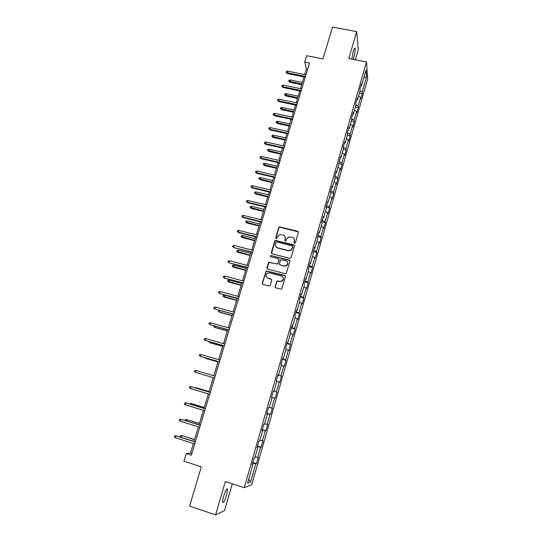 <?xml version="1.0" encoding="UTF-8"?>
<svg xmlns="http://www.w3.org/2000/svg" width="542" height="542" viewBox="0 0 542 542"><rect width="100%" height="100%" fill="white"/><g stroke="black" fill="none" stroke-linecap="round" stroke-linejoin="round"><path stroke-width="0.81" d="M294.475 243.297L295.37 242.782L298.385 232.437L297.68 231.224L279.408 226.881L278.744 227.572L275.695 237.85L276.644 238.663L277.463 236.861L279.435 234.7L282.985 234.91C284.835 235.574 285.573 236.868 285.207 238.798L284.814 240.14L285.302 240.994L285.797 240.939L286.589 239.144L288.452 237.023L292.131 237.193C293.988 237.857 294.733 239.157 294.374 241.095L293.981 242.437L294.475 243.297M226.603 495.131L227.579 489.169C226.82 488.146 225.499 490.53 223.616 496.316C222.803 499.189 222.471 501.181 222.633 502.298C223.412 503.288 224.734 500.896 226.603 495.131M353.194 59.363L353.824 57.479C354.908 53.414 355.328 50.399 355.091 48.428C354.732 47.527 354.102 48.536 353.201 51.449L351.839 59.098M275.051 286.542L275.749 287.795L280.77 289.13L281.684 288.94L285.485 276.657L284.78 275.411L266.19 270.878L262.247 283.148L262.938 284.401L268.961 286L270.248 285.268L271.725 280.255L271.027 279.001L268.039 278.222C265.688 276.887 265.492 275.234 267.436 273.263L269.604 272.931L281.318 276C283.615 277.233 283.886 278.852 282.125 280.858L279.767 281.305L276.942 280.946L275.051 286.542L275.322 287.558M355.335 59.783L358.276 49.647L356.663 31.619L332.49 27.1L322.998 58.915L306.664 55.704L304.753 62.005L309.55 62.953L191.333 455.205L186.245 453.573L183.941 461.195L201.312 466.818L189.585 506.14L215.601 514.9L224.537 510.571L232.308 483.796M356.663 31.619L348.811 58.509L366.5 61.957L244.239 487.692L225.343 481.526L215.601 514.9M289.767 258.331L291.047 257.599L294.421 246.034L293.717 244.808L275.336 240.411L274.74 241.075L271.325 252.565L272.016 253.792L289.767 258.331M289.97 261.291L286.149 273.52L285.288 273.676L267.497 269.042L266.806 267.802L268.785 262.213L276.738 263.968L278.012 263.243L278.981 259.95L278.283 258.717L270.81 256.793L270.702 255.485L289.265 260.052L289.97 261.291M366.5 61.957L367.686 78.793L251.712 484.744L244.239 487.692M252.829 462.462L256.502 463.627L258.324 457.265L257.646 457.401L260.567 447.211L261.224 447.123L263.026 440.802L262.382 440.863L265.275 430.741L265.905 430.734L267.701 424.467L267.077 424.44L269.95 414.4L270.56 414.474L272.335 408.255L271.745 408.146L274.591 398.18L275.173 398.336L276.942 392.157L276.373 391.974L279.198 382.083L279.753 382.313L281.508 376.182L280.966 375.918L283.771 366.101L284.306 366.412L286.041 360.322L285.519 359.983L288.31 350.24L288.818 350.62L290.546 344.583L290.045 344.17L292.815 334.495L293.297 334.949L295.011 328.953L294.543 328.466L297.287 318.859L297.748 319.394L299.448 313.445L299.001 312.883L301.725 303.344L302.165 303.954L303.852 298.046L303.425 297.409L306.135 287.944L306.548 288.622L308.229 282.755L307.822 282.05L310.512 272.653L310.898 273.405L312.565 267.579L312.185 266.8L314.855 257.47L315.22 258.29L316.874 252.511L316.514 251.664L319.163 242.403L319.509 243.29L321.155 237.545L320.817 236.63L323.445 227.437L323.77 228.392L325.403 222.694L325.085 221.712L327.693 212.579L327.998 213.602L329.617 207.945L329.326 206.895L331.914 197.83L332.199 198.921L333.811 193.298L333.533 192.186L336.108 183.182L336.372 184.341L337.964 178.758L337.713 177.58L340.268 168.643L340.512 169.863L342.097 164.321L341.86 163.074L344.4 154.206L344.624 155.486L346.196 149.978L345.979 148.677L348.499 139.863L348.702 141.205L350.267 135.744L350.071 134.375L352.578 125.629L352.761 127.031L354.312 121.604L354.136 120.175L356.622 111.489L356.785 112.953L358.323 107.567L358.167 106.076L360.64 97.452L360.782 98.969L362.313 93.617L362.178 92.072L366.507 76.923L366.006 70.067L361.589 85.48L361.439 83.861L359.868 89.355L360.017 90.954L357.503 99.735L357.334 98.177L355.748 103.712L355.918 105.243L353.384 114.091L353.201 112.594L351.602 118.17L351.792 119.64L349.238 128.549L349.034 127.119L347.422 132.729L347.639 134.138L345.064 143.115L344.834 141.74L343.215 147.397L343.452 148.738L340.857 157.776L340.613 156.475L336.623 172.552L336.352 171.313L334.705 177.051L334.983 178.264L332.354 187.43L332.063 186.265L330.41 192.037L330.708 193.182L328.059 202.423L327.747 201.319L326.074 207.139L326.399 208.216L323.73 217.518L323.391 216.488L321.711 222.349L322.056 223.358L319.367 232.728L319.014 231.766L317.314 237.674L317.68 238.609L314.977 248.046L314.597 247.159L312.89 253.107L313.276 253.974L310.546 263.48L310.146 262.667L308.425 268.663L308.838 269.449L306.088 279.028L305.668 278.29L303.933 284.326L304.367 285.045L301.603 294.699L301.149 294.028L299.401 300.112L299.862 300.749L297.077 310.478L296.603 309.888L294.841 316.013L295.322 316.575L292.517 326.379L292.016 325.864L290.248 332.043L290.756 332.524L287.924 342.395L287.395 341.961L285.614 348.188L286.149 348.587L283.297 358.54L282.748 358.181L280.946 364.454L281.501 364.78L278.629 374.8L278.053 374.529L276.244 380.843L276.827 381.087L273.934 391.188L273.331 390.992L271.501 397.361L272.118 397.523L271.508 397.34M256.502 463.627L255.817 463.803L250.607 482.021L247.565 483.159L252.904 464.535L252.179 464.718L254.062 458.153L254.774 458.004L257.762 447.59L257.071 447.685L258.94 441.168L259.618 441.107L262.579 430.775L261.915 430.782L263.771 424.311L264.428 424.339L267.369 414.088L266.732 414.007L268.568 407.591L269.198 407.699L272.118 397.523M255.119 456.811L257.646 457.401M257.423 446.439L260.567 447.211M257.762 447.59L257.165 447.346M259.869 440.233L262.382 440.863M262.159 429.928L265.275 430.741M262.579 430.775L261.982 430.551M264.591 423.776L267.077 424.44M266.86 413.546L269.95 414.4M267.369 414.088L266.766 413.878M269.272 407.448L271.745 408.146M271.528 397.279L274.591 398.18M273.31 391.06L276.373 391.974M276.759 381.324L279.198 382.083M273.934 391.188L273.324 391.012M277.931 374.962L280.966 375.918M281.352 365.315L283.771 366.101M278.629 374.8L278.019 374.644M282.511 358.987L285.519 359.983M285.912 349.421L288.31 350.24M283.297 358.54L282.68 358.404M287.064 343.133L290.045 344.17M290.431 333.642L292.815 334.495M287.924 342.395L287.307 342.28M291.576 327.388L294.543 328.466M294.923 317.978L297.287 318.859M292.517 326.379L291.894 326.277M296.061 311.765L299.001 312.883M299.38 302.436L301.725 303.344M297.077 310.478L296.454 310.397M300.512 296.257L303.425 297.409M303.805 287.003L306.135 287.944M301.603 294.699L300.973 294.638M304.929 280.858L307.822 282.05M308.202 271.678L310.512 272.653M306.088 279.028L305.464 278.988M309.313 265.573L312.185 266.8M312.558 256.468L314.855 257.47M310.546 263.48L309.922 263.459M313.669 250.397L316.514 251.664M316.887 241.366L319.163 242.403M314.977 248.046L314.34 248.04M317.991 235.33L320.817 236.63M321.189 226.373L323.445 227.437M319.367 232.728L318.73 232.742M322.28 220.377L325.085 221.712M325.457 211.488L327.693 212.579M323.73 217.518L323.093 217.545M326.541 205.526L329.326 206.895M329.692 196.712L331.914 197.83M328.059 202.423L327.415 202.464M330.769 190.777L333.533 192.186M333.899 182.037L336.108 183.182M332.354 187.43L331.711 187.491M334.97 176.143L337.713 177.58M338.079 167.471L340.268 168.643M336.623 172.552L335.979 172.627M339.136 161.604L341.86 163.074M342.226 153.007L344.4 154.206M340.857 157.776L340.207 157.871M343.282 147.173L345.979 148.677M346.345 138.644L348.499 139.863M345.064 143.115L344.414 143.224M347.442 132.871L350.071 134.375M350.437 124.375L352.578 125.629M349.238 128.549L348.587 128.678M351.67 118.725L354.136 120.175M354.495 110.216L356.622 111.489M353.384 114.091L352.727 114.233M355.857 104.674L358.167 106.076M358.526 96.151L360.64 97.452M357.503 99.735L356.846 99.891M359.996 90.717L362.178 92.072M363.885 77.465L366.507 76.923M361.589 85.48L360.925 85.656M193.392 443.485L190.499 453.071L186.245 453.573M304.753 62.005L306.406 68.929L304.699 74.579M303.994 76.917L300.458 88.637M299.76 90.954L296.189 102.79M295.492 105.087L291.887 117.045M291.196 119.321L287.558 131.401M286.874 133.657L283.195 145.859M282.517 148.095L278.798 160.418M278.134 162.634L274.374 175.086M273.71 177.281L269.916 189.856M269.266 192.031L265.424 204.74M264.781 206.881L260.905 219.727M260.268 221.847L256.352 234.822M255.716 236.922L251.766 250.025M251.136 252.098L247.138 265.343M246.522 267.396L242.484 280.776M241.874 282.795L237.796 296.318M237.193 298.317L233.074 311.975M232.477 313.953L228.311 327.754M227.721 329.699L223.514 343.648M222.938 345.566L218.683 359.658M218.114 361.555L213.819 375.796M213.25 377.666L208.921 392.008M208.345 393.932L203.995 408.343M203.399 410.328L199.029 424.806M198.413 426.845L194.022 441.391M248.69 479.209L250.607 482.021M252.653 463.078L255.817 463.803M252.904 464.535L252.308 464.27M307.673 69.18L306.406 68.929M191.848 453.498L190.499 453.071M359.421 93.028L362.313 93.617M355.43 106.957L358.323 107.567M351.406 120.988L354.312 121.604M347.354 135.114L350.267 135.744M343.276 149.335L346.196 149.978M339.17 163.657L342.097 164.321M334.936 178.061L337.964 178.758M330.539 192.532L333.811 193.298M326.088 207.098L329.617 207.945M321.86 221.834L325.403 222.694M317.605 236.671L321.155 237.545M313.317 251.61L316.874 252.511M309.001 266.664L312.565 267.579M304.651 281.82L308.229 282.755M300.268 297.091L303.852 298.046M295.857 312.47L299.448 313.445M291.413 327.964L295.011 328.953M286.935 343.567L290.546 344.583M282.429 359.292L286.041 360.322M277.883 375.132L281.508 376.182M273.303 391.087L276.942 392.157M271.535 397.252L275.173 398.336M266.915 413.37L270.56 414.474M262.253 429.61L265.905 430.734M257.558 445.971L261.224 447.123M294.116 243.067L294.509 241.353L294.225 238.914M285.024 236.536L285.356 239.056L284.963 240.79M298.385 231.888L279.557 227.152L278.9 227.843L275.858 238.514M294.408 245.424L275.492 240.662L274.896 241.325L271.549 253.514M292.721 246.759L292.226 245.899L276.677 241.983L275.79 242.491L275.377 243.9C275.004 245.831 275.743 247.138 277.592 247.809L288.229 250.506L290.681 250.187L292.307 248.175L292.721 246.366M275.803 246.59L277.592 247.809M292.856 247.003L292.443 248.419L290.817 250.431L288.371 250.75L277.748 248.053M278.927 259.239L279.137 260.18L277.687 264.076L268.954 262.436L267.064 268.798M289.929 260.614L271.379 255.661L270.865 255.722L270.519 256.637M284.225 265.905L286.44 265.539C288.337 263.561 288.114 261.922 285.763 260.634L280.851 259.686L279.394 263.595L280.092 264.835L284.367 266.122L286.589 265.763C287.958 264.679 288.236 263.392 287.423 261.908M279.604 264.543L280.092 264.835M284.367 266.122L280.241 265.058M282.883 277.125C283.798 278.574 283.595 279.889 282.28 281.061L279.923 281.508L277.097 281.149L275.207 286.732M266.766 277.45L268.039 278.222M271.623 279.448L268.209 278.425M285.41 275.912L266.359 271.095L262.423 283.344L262.552 284.198M289.97 82.316L288.703 81.117L288.967 80.25L290.221 79.972L289.97 82.316L301.643 84.708M288.703 81.117L301.847 84.024M290.221 79.972L302.328 82.445M305.485 76.449L287.145 72.736L287.382 73.549L286.088 72.316L287.145 72.736L287.639 71.131L305.973 74.837M287.382 73.549L305.261 77.174M286.088 72.316L286.359 71.422L287.639 71.131M285.81 95.954L284.536 94.775L284.801 93.895L286.054 93.63L285.81 95.954L297.511 98.407M284.536 94.775L297.707 97.75M286.054 93.63L298.188 96.164M281.623 109.687L280.336 108.522L280.607 107.641L281.86 107.384L281.623 109.687L293.351 112.194M280.336 108.522L293.54 111.571M281.86 107.384L294.021 109.972M301.244 90.528L282.863 86.727L283.114 87.506L281.799 86.286L282.863 86.727L283.358 85.108L301.731 88.895M283.114 87.506L301.034 91.219M281.799 86.286L282.077 85.385L283.358 85.108M296.969 104.701L278.547 100.805L278.812 101.557L277.49 100.351L278.547 100.805L279.049 99.179L297.463 103.055M278.812 101.557L296.772 105.358M277.49 100.351L277.768 99.45L279.049 99.179M277.409 123.522L276.115 122.37L276.386 121.476L277.639 121.232L277.409 123.522L289.164 126.083M276.115 122.37L289.34 125.487M277.639 121.232L289.828 123.874M273.161 137.444L271.86 136.306L272.131 135.412L273.385 135.168L273.161 137.444L284.943 140.06M271.86 136.306L285.112 139.497M273.385 135.168L285.6 137.878M268.893 151.462L267.579 150.344L267.85 149.436L269.11 149.213L268.608 150.839L268.893 151.462L280.695 154.138M267.579 150.344L280.858 153.603M269.11 149.213L281.345 151.97M292.666 118.969L274.205 114.992L274.476 115.717L273.148 114.525L274.205 114.992L274.706 113.353L293.168 117.316M274.476 115.717L292.477 119.599M273.148 114.525L273.425 113.61L274.706 113.353M288.337 133.346L269.828 129.274L270.112 129.965L268.771 128.793L269.828 129.274L270.336 127.621L288.839 131.679M270.112 129.965L288.154 133.942M268.771 128.793L269.056 127.871L270.336 127.621M283.974 147.824L265.424 143.657L265.715 144.321L264.367 143.163L265.424 143.657L265.932 141.997L284.475 146.144M265.715 144.321L283.805 148.379M264.367 143.163L264.652 142.234L265.932 141.997M279.577 162.404L260.987 158.149L261.291 158.779L259.93 157.634L260.987 158.149L261.501 156.469L280.085 160.717M261.291 158.779L279.421 162.932M259.93 157.634L260.214 156.699L261.501 156.469M275.153 177.085L256.522 172.735L256.833 173.338L255.465 172.207L256.522 172.735L257.037 171.048L275.661 175.384M256.833 173.338L275.004 177.58M255.465 172.207L255.749 171.272L257.037 171.048M270.695 191.882L252.016 187.437L252.348 187.999L250.96 186.888L252.016 187.437L252.538 185.73L271.21 190.167M252.348 187.999L270.553 192.335M250.96 186.888L251.251 185.94L252.538 185.73M266.203 206.773L247.484 202.234L247.829 202.769L246.434 201.671L247.484 202.234L248.012 200.52L266.725 205.052M247.829 202.769L266.075 207.2M246.434 201.671L246.725 200.716L248.012 200.52M261.684 221.78L242.918 217.146L243.27 217.64L241.868 216.563L242.918 217.146L243.446 215.418L262.206 220.045M243.27 217.64L261.562 222.166M241.868 216.563L242.159 215.601L243.446 215.418M257.125 236.895L238.324 232.159L238.683 232.626L237.267 231.563L238.324 232.159L238.853 230.418L257.653 235.147M238.683 232.626L257.023 237.247M237.267 231.563L237.565 230.594L238.853 230.418M252.538 252.125L234.069 247.714L232.633 246.671L233.69 247.281L234.225 245.533L253.067 250.363M234.069 247.714L252.443 252.437M232.633 246.671L232.931 245.695L234.225 245.533M247.918 267.463L229.415 262.917L227.972 261.888L229.022 262.518L229.564 260.756L248.453 265.682M229.415 262.917L247.829 267.734M227.972 261.888L228.27 260.905L229.564 260.756M243.256 282.91L224.727 278.229L223.27 277.219L224.327 277.87L224.869 276.088L243.798 281.122M224.727 278.229L243.189 283.148M223.27 277.219L223.575 276.23L224.869 276.088M238.568 298.473L220.005 293.656L218.541 292.66L219.591 293.324L220.14 291.535L239.11 296.67M220.005 293.656L238.507 298.676M218.541 292.66L218.846 291.664L220.14 291.535M233.839 314.157L215.249 309.191L213.772 308.215L214.822 308.899L215.37 307.097L234.388 312.341M215.249 309.191L233.792 314.313M213.772 308.215L214.076 307.212L215.37 307.097M210.574 322.775L209.273 322.876L208.968 323.886L210.018 324.59L210.574 322.775L229.632 328.127M229.083 329.949L210.018 324.59L229.042 330.071M205.736 338.567L204.436 338.655L204.124 339.671L205.174 340.396L205.736 338.567L224.842 344.028M224.286 345.871L205.174 340.396L224.259 345.945M200.865 354.475L199.564 354.556L199.253 355.579L200.296 356.318L200.865 354.475L220.011 360.044M219.449 361.9L200.296 356.318L219.442 361.941M195.953 370.504L194.653 370.572L194.341 371.602L195.384 372.361L195.953 370.504L215.147 376.189M195.384 372.361L214.585 378.059M264.584 165.581L263.263 164.47L263.541 163.562L264.794 163.345L264.3 164.985L264.584 165.581L276.42 168.311M263.263 164.47L276.569 167.81M264.794 163.345L277.064 166.17M260.255 179.795L258.92 178.704L259.198 177.79L260.458 177.58L259.95 179.226L260.255 179.795L272.111 182.586M258.92 178.704L272.253 182.119M260.458 177.58L272.755 180.466M255.892 194.111L254.544 193.033L254.828 192.112L256.088 191.915L255.58 193.575L255.892 194.111L267.775 196.956M254.544 193.033L267.904 196.529M256.088 191.915L268.405 194.856M251.495 208.528L250.14 207.464L250.424 206.536L251.684 206.346L251.176 208.02L251.495 208.528L263.405 211.434M250.14 207.464L263.527 211.034M251.684 206.346L264.035 209.354M247.071 223.04L245.709 221.996L245.993 221.061L247.254 220.885L246.739 222.566L247.071 223.04L259.008 226.007M245.709 221.996L259.117 225.641M247.254 220.885L259.632 223.954M277.694 247.972L276.779 247.626M242.62 237.66L241.237 236.63L241.529 235.689L242.789 235.519L242.274 237.213L242.62 237.66L254.577 240.689M241.237 236.63L254.679 240.357M242.789 235.519L255.194 238.656M238.128 252.382L236.739 251.366L237.03 250.418L238.29 250.262L237.775 251.969L238.128 252.382L250.119 255.472M236.739 251.366L250.208 255.174M238.29 250.262L250.729 253.46M233.609 267.206L232.213 266.21L232.504 265.255L233.765 265.106L233.243 266.827L233.609 267.206L245.628 270.363M232.213 266.21L245.709 270.099M233.765 265.106L246.231 268.371M229.056 282.138L227.647 281.156L227.945 280.194L229.205 280.058L228.677 281.793L229.056 282.138L241.102 285.356M227.647 281.156L241.17 285.133M229.205 280.058L241.698 283.391M224.476 297.172L223.053 296.21L223.351 295.241L224.612 295.119L224.083 296.867L224.476 297.172L236.549 300.458M223.053 296.21L236.603 300.268M224.612 295.119L237.132 298.52M219.93 310.485L219.456 312.043L219.856 312.321L231.956 315.668M219.856 312.321L218.426 311.372L219.456 312.043L232.003 315.519M218.426 311.372L218.724 310.397L219.402 310.336M215.147 326.162L214.788 327.334L215.208 327.571L227.335 330.993M214.009 325.844L213.765 326.643L214.788 327.334L227.369 330.877M210.33 341.961L210.093 342.734L210.526 342.937L222.681 346.419M209.192 341.629L209.07 342.029L210.093 342.734L222.701 346.345M205.479 357.869L205.811 358.418L217.986 361.968M204.381 357.551L205.364 358.248L217.999 361.927M209.056 391.568L196.36 387.787L209.043 391.609M195.086 387.842L196.36 387.787L196.238 388.187M210.255 392.408L191.008 386.656L210.242 392.449M190.432 388.526L189.388 387.747L189.707 386.71L191.008 386.656L190.432 388.526L209.679 394.332M204.266 407.448L191.529 403.627L204.239 407.523M190.127 404.095L190.256 403.668L191.529 403.627L191.279 404.447M205.33 408.756L186.028 402.93L205.303 408.837M185.445 404.813L184.402 404.014L184.727 402.963L186.028 402.93L185.445 404.813L204.734 410.734M199.442 423.438L186.658 419.589L199.402 423.559M185.127 420.47L185.391 419.616L186.658 419.589L186.279 420.829M200.371 425.219L181.001 419.318L200.33 425.348M180.425 421.222L179.382 420.402L179.7 419.345L181.001 419.318L180.425 421.222L199.754 427.259M180.757 437.177L180.168 436.71L180.486 435.68L182.268 435.653L194.531 439.711M180.486 435.68L181.76 435.666L181.252 437.34M182.268 435.653L194.578 439.548M195.364 441.811L175.947 435.843L195.316 441.987M175.357 437.753L174.314 436.913L174.646 435.849L175.947 435.843L175.357 437.753L194.734 443.912M174.646 435.849L176.482 435.822M226.874 488.938L227.579 489.169M354.475 48.313L355.091 48.428"/></g></svg>
